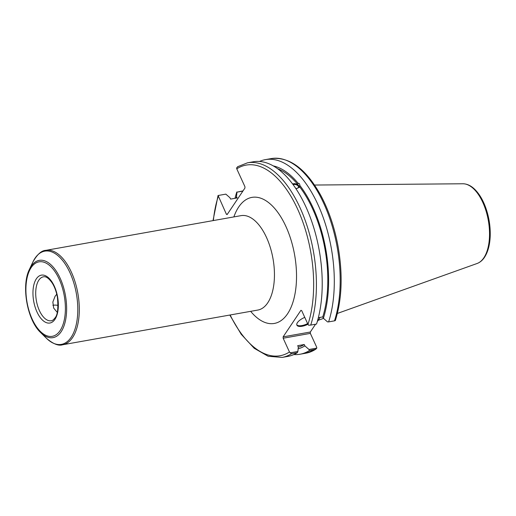 <?xml version="1.0" encoding="UTF-8"?>
<svg xmlns="http://www.w3.org/2000/svg" width="516" height="516" viewBox="0 0 516 516"><rect width="100%" height="100%" fill="white"/><g stroke="black" fill="none" stroke-linecap="round" stroke-linejoin="round"><path stroke-width="0.77" d="M52.858 305.291A14.409 11.081 -146.2 0 1 58.044 305.401M57.244 312.361L53.677 308.091L52.845 302.054L55.089 296.261L56.76 294.204M229.801 315.044L241.165 334.213L254.207 348.281L268.159 356.266L282.129 357.42A98.833 49.362 -100.1 0 0 291.521 353.712L289.463 351.989L283.155 338.225L310.348 333.388L310.322 332.02L283.129 336.851L283.155 338.225M283.129 336.851L300.931 310.31L301.673 310.613L307.975 324.383L308.639 325.235L310.729 325.074A98.833 49.362 -100.1 0 0 303.634 216.223A98.833 49.362 -100.1 0 0 247.525 162.804L237.56 166.745M238.134 166.513L236.605 167.9L236.767 168.842L244.919 186.65L244.945 188.024L227.143 214.566L226.401 214.263L218.075 195.454L213.011 220.622M295.797 188.469A3.257 1.909 14.6 0 0 298.435 187.276A3.257 1.909 14.6 0 0 298.067 185.966A3.257 1.909 14.6 0 0 293.133 184.663M292.559 183.89L294.855 183.619L297.816 184.528L298.132 183.303C299.274 183.257 299.828 183.954 299.796 185.392L299.441 187.237L296.029 188.817M299.396 187.379A4.218 2.47 14.6 0 0 297.235 184.554A4.218 2.47 14.6 0 0 292.688 184.064M310.729 325.074L316.534 324.042A98.833 49.362 -100.1 0 0 320.088 255.639A98.833 49.362 -100.1 0 0 318.243 245.268A98.833 49.362 -100.1 0 0 253.33 161.772L247.525 162.804M320.088 255.639L320.043 255.343A93.228 46.563 -100.1 0 0 318.308 245.558L318.243 245.268M297.816 184.528A91.667 45.782 -100.1 0 0 277.647 168.719M298.132 183.303A93.228 46.563 -100.1 0 0 273.274 165.888M298.306 347.139A91.667 45.782 -100.1 0 0 304.253 344.52L297.693 345.688L298.312 347.049L297.867 351.467L290.121 352.847M282.129 357.42L287.934 356.388A98.833 49.362 -100.1 0 0 297.326 352.68L297.867 351.467M225.834 194.132L218.087 195.512L225.834 194.132L229.955 197.744L230.581 199.099L237.141 197.938L236.515 196.577L236.96 192.152L242.881 191.101M298.138 348.803A93.228 46.563 -100.1 0 0 304.872 345.881L304.253 344.52M320.146 317.379L317.269 321.668M315.553 324.216L310.322 332.02M310.348 333.388L316.656 347.158L316.818 348.1L315.289 349.487A98.833 49.362 79.9 0 1 305.898 353.196L300.015 354.24A98.833 49.362 -100.1 0 0 309.406 350.532L315.863 349.255L305.898 353.196M227.479 214.069L226.401 214.263M318.346 317.695L322.771 316.914L323.39 318.269L327.512 321.881L328.615 321.894A98.833 49.362 -100.1 0 0 321.52 213.044A98.833 49.362 -100.1 0 0 265.411 159.625A98.833 49.362 -100.1 0 0 259.503 161.45M334.497 320.849L335.342 320.546C341.973 299.312 342.908 274.764 338.154 246.9C334.639 227.575 328.782 210.276 320.578 195.016C305.891 168.738 289.463 156.593 271.293 158.58A98.833 49.362 79.9 0 1 327.402 211.999A98.833 49.362 79.9 0 1 334.497 320.849L328.615 321.894M236.96 192.152L243.036 190.868M316.818 348.1L308.994 349.493L304.872 345.881M236.812 191.971A98.833 49.362 -100.1 0 0 234.999 198.318M293.843 354.563A98.833 49.362 -100.1 0 0 300.015 354.24M291.521 353.712L297.326 352.68M308.994 349.493L309.406 350.532M296.784 324.796A9.565 3.812 155.4 0 0 307.626 323.609M307.929 324.28A9.565 3.812 -24.6 0 1 296.894 325.151A9.565 3.812 -24.6 0 1 304.769 317.372M236.515 196.577A93.228 46.563 -100.1 0 0 236.038 198.131M323.39 318.269A93.228 46.563 -100.1 0 0 299.796 185.392M322.771 316.914A91.667 45.782 -100.1 0 0 299.48 186.618M71.15 337.258A47.362 23.659 79.9 0 1 46.421 338.251C53.148 343.972 58.566 346.139 62.675 344.759A47.949 23.949 -100.1 0 0 72.588 337.529A47.949 23.949 -100.1 0 0 71.35 272.1A47.949 23.949 -100.1 0 0 45.885 250.337C41.551 250.46 37.217 254.362 32.869 262.051A47.362 23.659 79.9 0 1 69.931 272.622A47.362 23.659 79.9 0 1 71.15 337.258M29.412 269.397C21.072 285.683 27.2 320.133 40.635 332.549A39.248 19.602 -100.1 0 0 61.133 331.724A39.248 19.602 -100.1 0 0 60.12 278.163A39.248 19.602 -100.1 0 0 29.412 269.397L32.869 262.051M45.885 250.337L241.017 215.643A47.949 23.949 79.9 0 1 266.482 237.405A47.949 23.949 79.9 0 1 257.806 310.064L62.675 344.759M60.088 330.627A37.829 18.892 79.9 0 1 26.768 300.699A37.829 18.892 79.9 0 1 50.091 265.927A37.829 18.892 79.9 0 1 60.088 330.627M54.935 319.365A24.323 12.152 -100.1 0 0 48.504 277.763A24.323 12.152 -100.1 0 0 33.508 300.125A24.323 12.152 -100.1 0 0 54.935 319.365M51.271 320.752A22.317 11.146 79.9 0 1 36.384 300.731A22.317 11.146 79.9 0 1 43.454 276.808C46.079 276.215 49.078 278.414 52.445 283.394C54.812 287.322 56.47 291.998 57.418 297.416C58.431 308.31 57.618 315.153 54.98 317.946C53.451 319.875 52.213 320.81 51.271 320.752M250.653 311.335A64.016 31.973 -100.1 0 0 292.359 303.937A64.016 31.973 -100.1 0 0 282.742 220.158A64.016 31.973 -100.1 0 0 238.676 207.039A64.016 31.973 -100.1 0 0 233.864 216.914M289.463 351.989A96.827 48.362 79.9 0 1 230.142 314.986M213.353 220.564A96.827 48.362 79.9 0 1 218.249 196.454M236.767 168.842A96.827 48.362 79.9 0 1 297.584 209.025A96.827 48.362 79.9 0 1 307.975 324.383M483.834 257.813A40.635 20.298 79.9 0 1 477.087 263.495C480.003 262.412 482.473 260.354 484.498 257.316C487.917 252.047 489.819 245.042 490.2 236.309C490.542 225.44 488.684 214.953 484.627 204.852C482.125 198.815 479.1 193.913 475.546 190.152C471.579 185.966 467.367 183.838 462.91 183.767A40.635 20.298 79.9 0 1 482.789 202.362A40.635 20.298 79.9 0 1 483.834 257.813M40.635 332.549L46.421 338.251M271.293 158.58L265.411 159.625M462.91 183.767L314.547 185.044M477.087 263.495L337.374 313.444M323.532 318.391L318.185 320.301"/></g></svg>
